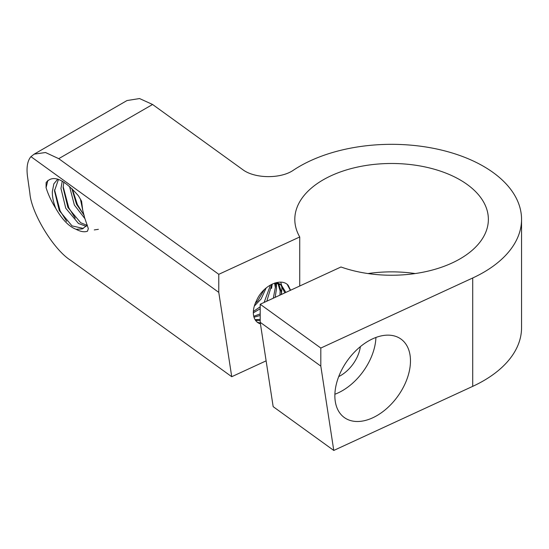 <?xml version="1.0" encoding="UTF-8"?>
<svg xmlns="http://www.w3.org/2000/svg" width="549" height="549" viewBox="0 0 549 549"><rect width="100%" height="100%" fill="white"/><g stroke="black" fill="none" stroke-linecap="round" stroke-linejoin="round"><path stroke-width="0.82" d="M360.357 346.639A28.761 18.343 -54.1 0 1 338.719 376.587M410.474 360.885A48.387 30.868 -54.1 0 1 386.043 409.108A48.387 30.868 -54.1 0 1 344.326 417.542A48.387 30.868 -54.1 0 1 334.863 395.76A48.387 30.868 -54.1 0 1 359.293 347.538A48.387 30.868 -54.1 0 1 401.01 339.097A48.387 30.868 -54.1 0 1 410.474 360.885M375.921 337.457A48.387 30.868 -54.1 0 1 334.89 394.244M333.778 450.448L320.815 366.114L260.199 322.311L273.162 406.644L333.778 450.448L472.71 386.359A129.962 75.035 0 0 0 521.55 327.739L521.55 219.367A129.962 75.035 0 0 0 483.484 166.306A129.962 75.035 0 0 0 293.591 170.073C280.944 179.036 254.571 178.768 242.583 169.517L152.581 104.482L139.556 98.552L127.018 100.542L34.168 154.145L45.526 152.519L58.729 158.668L218.777 274.315L299.733 236.969A96.782 55.874 180 0 1 294.806 219.367A96.782 55.874 180 0 1 354.551 167.74A96.782 55.874 180 0 1 460.021 179.852A96.782 55.874 180 0 1 488.37 219.367A96.782 55.874 180 0 1 438.85 268.125A96.782 55.874 180 0 1 340.97 266.992L260.199 304.249L320.815 348.052L472.71 277.986A129.962 75.035 0 0 0 521.55 219.367M299.733 286.015L299.733 236.969M367.967 273.553A96.782 55.874 180 0 1 415.209 273.553M290.579 290.236L288.184 285.315C281.163 277.238 262.998 285.384 256.609 300.468A22.125 14.109 125.9 0 0 253.336 312.559A22.125 14.109 125.9 0 0 257.666 322.517A22.125 14.109 125.9 0 0 260.329 323.841M257.138 322.105L260.343 323.237M254.324 306.081L261.125 298.972L266.183 287.937M255.251 303.425L257.838 300.756L264.206 289.7M253.343 312.834L260.199 308.744M266.8 301.202L271.714 284.91M253.37 311.461L260.199 306.809M264.131 302.437L270.52 284.945M254.009 317.219L260.199 315.455M275.152 297.352L276.545 288.403L275.447 283.003M253.748 316.265L260.199 313.925M273.313 298.203L275.337 287.532L274.589 283.106M255.539 320.362L260.199 320.568M281.314 294.511L281.376 291.896L278.652 283.634M255.093 319.669L260.199 319.443M279.935 295.149L280.168 291.025L277.904 283.401M285.851 292.418L281.321 285.027L274.994 282.982M284.869 292.871L280.704 284.608M280.114 284.156L276.696 282.529M84.649 217.843L82.721 210.185L81.568 201.167L78.459 195.842C63.554 178.789 52.766 174.369 46.109 182.577L46.068 187.662C48.202 194.559 51.441 201.476 55.785 208.407C62.14 219.545 68.913 226.511 76.098 229.317C80.634 231.705 84.436 232.33 87.49 231.204L88.334 228.638L84.649 217.843M55.785 208.407C53.39 202.464 52.237 196.885 52.34 191.656L53.836 183.867L57.762 179.125M83.366 228.453L72.036 225.893L59.299 210.631L54.495 190.86L58.482 179.379M87.346 225.097L82.316 228.906L76.098 229.317M87.119 225.378L80.641 222.702L67.911 207.44L63.101 187.669L63.835 182.124M86.248 226.339L78.493 223.498L65.756 208.236L60.953 188.465L62.25 181.156M84.189 215.311L76.517 204.249L71.878 188.636M85.074 218.859L74.369 205.052L69.551 186.488M80.415 199.081L82.721 210.185M30.943 156.65C27.429 160.802 26.297 167.479 27.532 176.682L29.893 193.378C31.266 212.916 53.61 249.678 70.533 260.226L231.733 376.71L218.777 292.377L30.943 156.65L34.168 154.145M231.733 376.71L266.121 360.851M218.777 292.377L218.777 274.315M260.199 322.311L260.199 304.249M320.815 366.114L320.815 348.052M290.325 290.352L287.292 284.547M276.442 287.058L276.408 283.099M281.424 294.456L281.932 288.424L281.644 285.507M281.589 285.226L280.738 282.2M271.556 288.451L272.208 284.066M83.873 214.982L77.354 204.523L72.379 189.124M98.381 229.324L94.304 229.914M75.261 218.173L68.749 207.714L63.149 186.598M66.655 221.357L60.136 210.898L54.536 189.789M46.068 187.662L47.873 180.374M472.71 386.359L472.71 277.986M58.729 158.668L152.581 104.482"/></g></svg>
